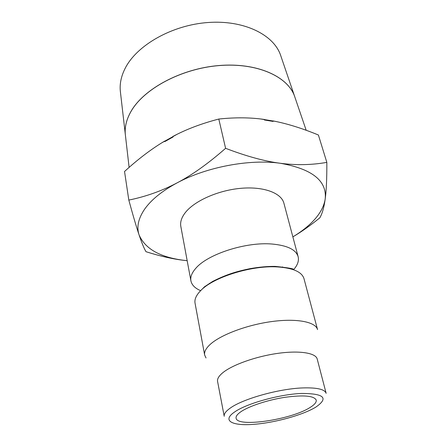 <?xml version="1.0" encoding="UTF-8"?>
<svg xmlns="http://www.w3.org/2000/svg" width="447" height="447" viewBox="0 0 447 447"><rect width="100%" height="100%" fill="white"/><g stroke="black" fill="none" stroke-linecap="round" stroke-linejoin="round"><path stroke-width="0.67" d="M200.647 290.679C195.032 288.281 191.785 285.002 190.908 280.839C190.204 276.956 191.852 272.759 195.853 268.25C207.682 254.147 245.889 241.76 271.91 244.017C287.231 245.397 295.975 249.616 298.132 256.673C299.127 260.813 297.601 265.166 293.556 269.742M298.132 256.673L283.901 203.206C281.331 192.942 263.579 186.259 240.804 188.321C218.063 190.321 194.361 200.921 185.265 212.666C181.521 217.521 180.046 222.109 180.828 226.433L190.908 280.839M277.626 266.937C293.131 268.038 301.915 271.944 303.982 278.643L317.549 329.601C315.716 321.985 297.138 318.186 272.279 321.482C247.459 324.734 220.941 334.663 210.336 344.279C205.966 348.252 204.072 351.839 204.653 355.047L195.048 303.195C194.378 299.507 196.099 295.484 200.211 291.126C212.364 277.509 251.292 265.144 277.626 266.937M222.924 372.614C232.58 364.746 256.03 356.404 277.783 353.37C299.563 350.297 315.778 352.946 317.197 358.997L326.148 393.338C324.807 389.281 316.968 387.476 302.63 387.929C278.598 388.745 242.145 399.087 229.903 408.346C225.701 411.391 223.807 414.045 224.221 416.308L217.577 381.447C217.102 378.86 218.885 375.916 222.924 372.614M128.814 200.088C133.066 215.655 136.491 227.277 139.095 234.949C141.733 242.777 144.035 248.359 145.99 251.695C161.356 256.561 175.084 259.556 187.176 260.69C161.428 258.036 145.398 249.46 139.095 234.949C136.43 227.098 138.291 218.482 144.672 209.107C151.343 199.675 162.16 190.925 177.124 182.857C162.01 190.852 145.901 196.596 128.814 200.088L124.534 171.486C138.319 158.92 151.706 148.778 164.708 141.056L164.809 141.604L173.039 136.989L164.809 141.604M319.795 217.857C322.248 213.716 324.047 207.419 325.198 198.976C323.885 207.408 319.002 215.627 310.548 223.645C305.558 228.367 299.663 232.775 292.863 236.871C301.317 231.904 310.296 225.562 319.795 217.857M120.45 92.199L120.332 91.199C119.572 83.684 121.238 75.951 125.333 68C137.05 45.08 172.112 25.043 208.011 22.506C243.939 19.864 273.57 34.654 280.543 55.093L280.867 56.048M294.942 97.312L294.623 96.39C287.857 76.493 256.975 62.379 218.896 65.592C180.856 68.698 143.42 89.104 130.826 111.772C126.423 119.64 124.59 127.227 125.328 134.541L125.439 135.514M125.434 135.458L125.322 134.486C124.584 127.171 126.417 119.584 130.82 111.716C143.409 89.048 180.845 68.648 218.885 65.536C256.958 62.323 287.84 76.443 294.607 96.334L294.925 97.262M240.788 411.804C248.884 406.178 267.781 399.92 285.097 397.288C303.669 394.835 314.045 395.763 316.213 400.076C316.638 402.25 314.526 404.753 309.877 407.597C291.137 419.722 236.949 427.785 236.089 418.129C235.753 416.341 237.323 414.229 240.788 411.804M273.078 121.422L264.373 119.98L273.078 121.422L272.933 120.886C286.857 123.551 302.016 128.255 318.398 135.005L326.835 162.378C311.576 165.055 296.065 165.351 280.308 163.272C264.652 161.272 246.414 156.282 225.595 148.309L218.806 119.042C235.251 117.304 250.387 117.438 264.227 119.444L264.373 119.98M161.842 142.794L176.828 134.435M260.897 119.014L275.402 121.377M218.806 119.042C201.429 123.568 186.136 129.367 172.933 136.436L173.039 136.989M225.595 148.309C208.347 163.451 192.193 174.967 177.124 182.857C206.548 166.977 249.633 158.881 280.308 163.272C312.146 168.927 327.109 180.828 325.198 198.976C326.36 190.69 326.902 178.493 326.835 162.378M206.028 357.969L204.653 355.047M253.421 424.359C232.267 426.041 221.857 420.722 234.317 412.201C245.755 403.764 279.263 394.304 301.423 393.449C324.259 393.483 328.992 398.081 315.627 407.245C302.289 415.257 274.341 422.879 253.421 424.359M200.653 290.673L204.497 286.79L212.638 281.437C227.344 273.972 237.642 271.228 250.035 268.658C259.277 267.049 267.68 266.295 275.24 266.39C288.835 267.803 294.936 268.921 293.545 269.737M125.328 134.541L129.11 167.401M120.332 91.199L125.322 134.486M282.633 267.351L282.51 266.87M209.492 283.834L209.392 283.348M280.543 55.093L294.607 96.334M294.623 96.39L306.184 130.278"/></g></svg>

